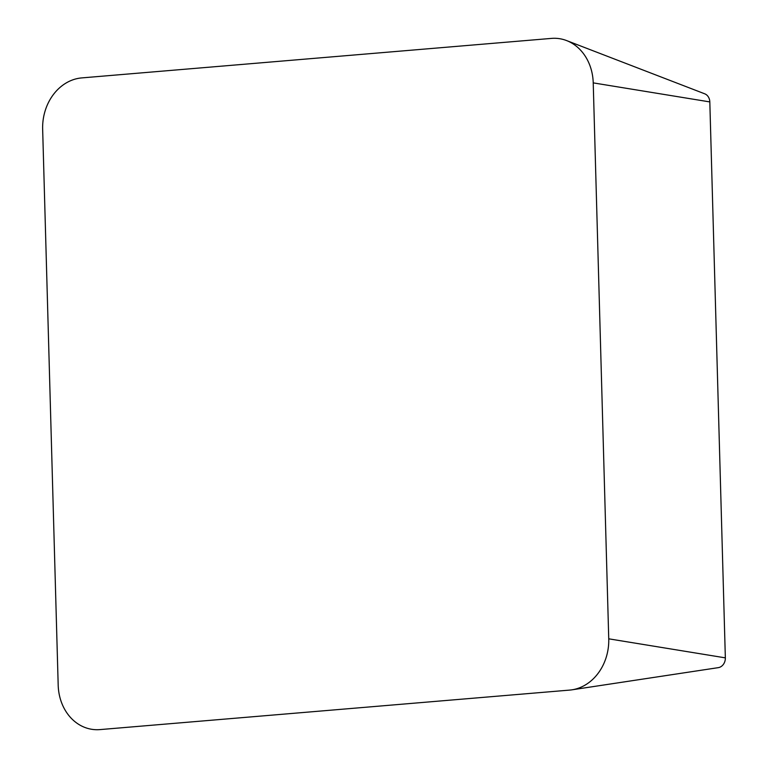 <?xml version="1.0" encoding="UTF-8"?>
<svg xmlns="http://www.w3.org/2000/svg" width="768" height="768" viewBox="0 0 768 768"><rect width="100%" height="100%" fill="white"/><g stroke="black" fill="none" stroke-linecap="round" stroke-linejoin="round"><path stroke-width="1.15" d="M717.84 667.699A9.226 7.747 -83.8 0 0 718.282 667.651A9.226 7.747 -83.8 0 0 725.347 657.859L709.814 101.914A9.226 7.747 -83.8 0 0 704.707 93.802L566.582 40.57A48.077 40.368 -83.8 0 0 551.443 38.4L81.763 77.904A48.077 40.368 -83.8 0 0 42.653 129.178L58.186 685.123A48.077 40.368 -83.8 0 0 99.965 729.6L569.645 690.096A48.077 40.368 -83.8 0 0 571.93 689.827A48.077 40.368 -83.8 0 0 608.746 638.822L593.222 82.877A48.077 40.368 -83.8 0 0 566.582 40.57M608.746 638.822L725.347 657.859M593.222 82.877L709.814 101.914M718.282 667.651L571.93 689.827"/></g></svg>

